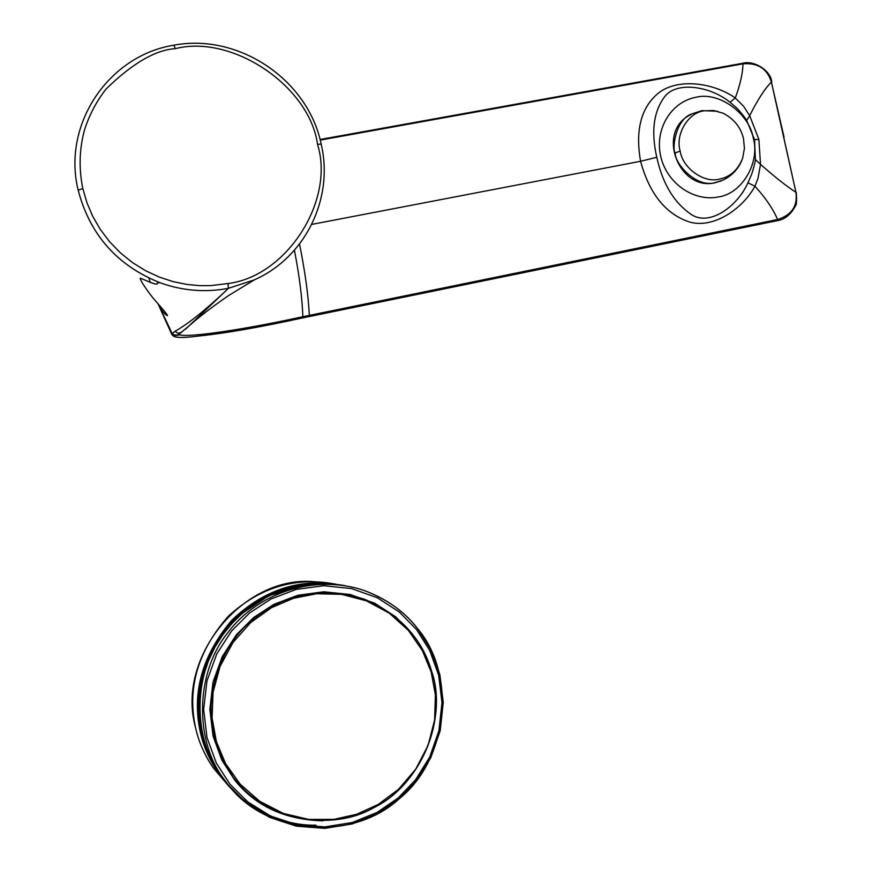 <?xml version="1.0" encoding="UTF-8"?>
<svg xmlns="http://www.w3.org/2000/svg" width="872" height="872" viewBox="0 0 872 872"><rect width="100%" height="100%" fill="white"/><g stroke="black" fill="none" stroke-linecap="round" stroke-linejoin="round"><path stroke-width="1.31" d="M753.321 138.256C760.297 162.595 741.799 193.922 718.408 196.93C693.709 202.097 666.459 182.957 660.649 156.034C654.48 129.187 671.309 101.577 696.194 97.228C718.964 91.386 749.331 113.349 753.321 138.256M656.801 157.287C662.644 184.057 674.394 203.285 692.03 215.003C710.745 226.23 737.886 205.629 747.936 182.782L750.89 176.024C751.838 174.673 755.686 160.72 755.392 159.554L754.509 139.564L746.683 120.434C746.41 119.061 736.916 107.638 735.521 106.951L730.006 102.264C711.443 86.917 678.351 80.878 665.434 95.713C653.706 110.548 650.828 131.083 656.801 157.287L640.571 161.276C635.208 130.44 640.953 107.888 657.815 93.609C676.334 78 712.62 82.001 735.292 97.98C740.284 84.388 742.835 73.008 742.944 63.841C757.768 62.621 767.251 68.692 771.393 82.066L795.918 192.276C797.793 205.999 791.689 215.09 777.584 219.515L302.867 316.721C230.753 332.417 181.583 338.02 179.163 334.314M320.188 140.109L742.944 63.841L741.985 63.394L320.024 139.487M311.751 224.409L640.571 161.276C649.193 192.897 664.802 212.899 687.419 221.281C710.277 229.946 741.364 211.079 754.945 186.248C765.529 197.835 773.083 208.92 777.584 219.515L776.69 220.79M179.403 334.99C174.313 335.11 171.708 334.75 171.588 333.889L172.024 333.268L158.301 304.306M185.583 329.147L228.475 288.316L254.253 279.901C305.374 257.436 334.063 198.326 321.158 144.12L317.528 144.294C309.473 85.99 232.192 33.997 175.283 48.669L173.931 45.268M181.834 332.167L178.095 333.333L174.989 331.338C188.668 323.599 206.49 309.255 228.475 288.316L227.995 283.531C286.594 276.391 335.175 200.789 317.528 144.294M228.475 288.316C205.28 292.709 182.379 290.823 159.794 282.659L159.565 282.572C116.913 265.317 89.794 234.514 78.197 190.161L82.829 188.559C78.72 168.678 79.287 149.079 84.551 129.764C89.369 114.799 96.552 101.207 106.09 88.999C132.402 63.351 155.467 49.911 175.283 48.669M747.936 182.782L754.945 186.248L758.041 178.204L760.504 164.35L755.392 159.554M730.006 102.264L735.292 97.98L743.653 106.362L749.669 115.66L758.891 139.498L760.504 164.35C774.903 177.071 786.708 186.379 795.918 192.276L783.721 137.177M784.059 137.231L771.393 82.066C764.929 88.519 757.692 99.724 749.669 115.66L746.683 120.434M691.082 114.461C655.341 131.138 678.885 191.459 715.018 182.793L721.842 180.602M719.596 179.065C704.238 183.589 682.623 168.307 680.16 151.041C675.037 134.277 688.357 112.303 704.402 110.809L713.492 110.515L723.117 113.207C734.246 119.104 741.047 127.661 743.543 138.899L744.416 148.404L742.606 158.344C737.854 170.051 730.18 176.962 719.596 179.065M701.459 110.755L692.477 113.731C675.996 118.123 671.614 148.709 675.211 153.003C674.743 163.99 697.469 189.159 716.206 182.281L723.073 180.068C731.739 175.904 737.985 169.397 741.789 160.524M315.958 825.141C278.702 826.373 233.325 803.112 213.215 763.632C193.519 723.248 194.707 683.179 216.812 643.416C239.876 603.969 286.801 581.428 324.482 583.281L344.811 585.581M82.829 188.559L86.971 202.816L92.748 216.354L100.258 229.347L109.501 241.599L120.325 252.793L132.489 262.592L145.657 270.767L159.358 277.111L173.245 281.656L186.837 284.435L199.59 285.645L210.948 285.602L227.995 283.531M150.257 282.484L148.883 278.059M159.565 282.572L157.189 283.237C158.377 286.932 140.523 277.645 140.163 278.31C140.457 281.1 149.265 293.461 153.309 298.355C163.511 309.887 168.198 315.642 167.37 315.642C165.418 314.945 162.693 311.882 159.205 306.432L171.577 333.9C173.277 336.603 174.258 339.23 200.102 335.862C225.576 333.246 259.692 327.273 302.442 317.964L302.867 316.721C302.17 297.832 299.358 275.672 294.42 250.22M254.253 279.912L229.412 295.041C221.259 300.371 200.44 315.588 191.687 323.665L177.659 335.349L174.814 335.524L172.264 333.66L174.989 331.338M304.328 316.416L303.936 317.648L309.026 316.591L309.342 315.37C308.328 295.292 305.047 271.508 299.521 244.04M302.442 317.964L303.903 317.659M758.891 139.498L754.509 139.564M309.625 315.304L309.146 316.492M675.211 153.003L680.16 151.041M342.642 585.243C292.24 577.373 246.187 600.143 220.725 637.77C192.276 677.904 194.064 739.805 220.594 775.426L225.837 782.402M417.514 628.472C457.179 675.222 448.066 760.09 398.7 799.243C352.179 841.687 266.527 835.474 228.508 785.182L223.21 778.129C194.434 739.925 195.295 672.083 228.311 632.091C256.531 594.486 312.154 573.405 363.319 590.213C386.394 598.726 404.445 611.468 417.481 628.45L430.801 649.542L439.88 674.656L443.259 702.418L440.186 730.791L430.877 757.496L416.511 780.647L398.798 799.112L377.718 813.587L352.55 823.866L324.689 828.367L296.24 826.144L269.557 817.337L246.591 803.079L228.508 785.182L220.594 775.426L213.171 763.196L207.165 749.866L202.773 735.641L200.157 720.773L199.416 705.546L200.571 690.264L203.623 675.222L208.495 660.714L215.035 647.024L223.079 634.38L232.399 622.979L242.754 612.972L269.023 595.641L308.078 584.164M230.012 784.277L216.321 763.065L207.024 737.658L203.656 709.503L206.991 680.814L216.746 653.967L231.614 630.925L249.752 612.831L271.105 598.933L296.284 589.396L323.828 585.701L351.59 588.589L377.369 597.778L399.343 612.024L416.543 629.562L429.689 650.392L438.649 675.19L441.984 702.592L438.943 730.594L429.765 756.961L415.584 779.819L398.09 798.043L377.271 812.323L352.43 822.481L324.929 826.907L296.862 824.716L270.516 816.018L247.855 801.946L230.012 784.277M322.913 820.835C285.046 819.767 255.681 806.24 234.84 780.255L221.87 760.144L213.051 736.033L209.847 709.328L213.008 682.1L222.251 656.627L236.356 634.762L253.567 617.583L273.808 604.372L297.712 595.303L323.85 591.783L350.217 594.508L374.698 603.217L395.583 616.733L411.922 633.399M232.257 775.077C217.619 755.49 210.534 731.608 210.991 703.421M228.813 786.075L218.327 773.083C209.335 759.774 203.318 746.04 200.255 731.87C191.742 692.477 202.239 655.275 231.767 620.243C262.581 590.813 297.287 578.779 335.862 584.12M333.573 583.804C294.638 576.795 259.562 587.608 228.344 616.221C197.977 650.708 187.022 687.79 195.502 727.444C198.5 741.309 204.397 754.76 213.193 767.785L227.232 784.353M332.919 583.902L322.673 583.194C285.242 581.352 238.645 603.729 215.733 642.904C193.78 682.373 192.592 722.158 212.158 762.259L215.58 768.243C193.061 727.455 192.723 686.34 214.556 644.899C241.468 603.882 277.503 583.313 322.662 583.194M216.387 741.549L225.532 763.534L240.116 784.124L259.802 801.324L283.302 813.413L308.666 819.408L333.758 819.386L356.801 814.23L378.328 804.376L398.591 789.225L415.704 769.191L428.032 745.527L434.605 720.141L435.401 695.104L431.204 672.116L422.386 650.61L408.336 630.336L389.293 613.179L366.404 600.83L341.464 594.322L316.536 593.745L293.395 598.323L271.53 607.686L250.744 622.521L232.988 642.522L220.049 666.448L213.051 692.324L212.092 717.972L216.387 741.549M363.984 599.064C398.896 613.463 421.514 637.726 431.825 671.832C447.718 717.329 421.514 784.724 373.892 807.614C332.919 831.823 264.587 821.664 232.301 775.862L222.218 759.098L215.493 741.723C203.536 705.099 215.46 652.681 249.054 622.793C282.528 593.734 320.842 585.821 363.984 599.064C399.747 614.455 422.353 638.707 431.803 671.822C447.325 720.087 421.743 783.503 373.979 807.581C329.747 832.466 264.183 820.585 232.301 775.862M159.794 282.659C116.946 265.35 89.74 234.492 78.153 190.096C61.956 124.576 108.542 55.481 173.997 45.17C239.146 32.918 308.208 80.169 321.158 144.087M796.245 192.32C796.877 200.516 796.594 205.073 795.395 205.988C790.73 214.795 784.517 219.722 776.745 220.78L309.026 316.591M771.742 82.132C771.284 71.133 754.269 59.623 741.985 63.394M702.004 110.646L717.449 111.235M720.294 181.256L721.493 180.744M417.503 628.461C403.812 611 385.751 598.257 363.319 590.213M313.615 581.657C243.866 575.411 175.73 656.801 195.492 727.433C198.653 741.691 204.56 755.141 213.193 767.785L218.327 773.083M212.158 762.259L213.215 763.632"/></g></svg>
